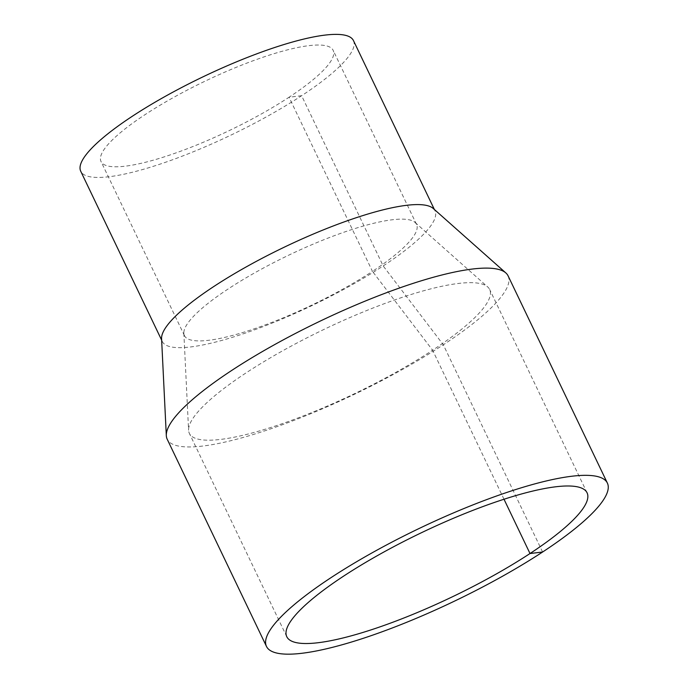 <?xml version="1.0" encoding="UTF-8"?>
<svg xmlns="http://www.w3.org/2000/svg" width="688" height="688" viewBox="0 0 688 688"><rect width="100%" height="100%" fill="white"/><g stroke="black" fill="none" stroke-linecap="round" stroke-linejoin="round"><path stroke-width="0.52" stroke-dasharray="3.44 2.58" d="M508.097 275.871A189.011 40.394 -25.6 0 1 443.313 344.791A189.011 40.394 -25.6 0 1 270.59 428.882A189.011 40.394 -25.6 0 1 167.193 439.202M433.208 208.447A151.205 32.319 -25.6 0 1 435.005 210.795A151.205 32.319 -25.6 0 1 383.182 265.938A151.205 32.319 -25.6 0 1 244.997 333.207A151.205 32.319 -25.6 0 1 162.273 341.463A151.205 32.319 -25.6 0 1 161.577 338.591M353.451 40.575A151.205 32.319 -25.6 0 1 301.628 95.718A151.205 32.319 -25.6 0 1 163.443 162.987A151.205 32.319 -25.6 0 1 80.728 171.243M542.6 552.017L443.313 344.791L383.182 265.938L301.628 95.718L289.037 97.24A128.69 27.503 -25.6 0 1 171.432 154.49A128.69 27.503 -25.6 0 1 101.024 161.517A128.69 27.503 -25.6 0 1 205.205 81.107A128.69 27.503 -25.6 0 1 333.147 50.31A128.69 27.503 -25.6 0 1 289.037 97.24L372.457 271.356A128.69 27.503 -25.6 0 1 254.852 328.606A128.69 27.503 -25.6 0 1 184.453 335.632A128.69 27.503 -25.6 0 1 183.851 333.19A128.69 27.503 -25.6 0 1 288.625 255.222A128.69 27.503 -25.6 0 1 415.036 222.422A128.69 27.503 -25.6 0 1 416.567 224.426A128.69 27.503 -25.6 0 1 372.457 271.356L432.597 350.209A166.496 35.578 -25.6 0 1 280.446 424.281A166.496 35.578 -25.6 0 1 189.363 433.38A166.496 35.578 -25.6 0 1 188.589 430.215A166.496 35.578 -25.6 0 1 324.134 329.346A166.496 35.578 -25.6 0 1 487.68 286.913A166.496 35.578 -25.6 0 1 489.667 289.493A166.496 35.578 -25.6 0 1 432.597 350.209L504.003 499.239M435.005 210.795L434.377 209.487M162.273 341.463L161.654 340.156M416.567 224.426L333.147 50.31M184.453 335.632L101.024 161.517M183.851 333.19L188.589 430.215M415.036 222.422L487.68 286.913M587.079 492.814L489.667 289.493M286.776 636.692L189.363 433.38"/><path stroke-width="1.03" d="M266.471 646.419L167.193 439.202A189.011 40.394 -25.6 0 1 166.315 435.616A189.011 40.394 -25.6 0 1 320.187 321.107A189.011 40.394 -25.6 0 1 505.852 272.938A189.011 40.394 -25.6 0 1 508.097 275.871L607.384 483.088A189.011 40.394 -25.6 0 1 542.6 552.017A189.011 40.394 -25.6 0 1 369.869 636.099A189.011 40.394 -25.6 0 1 266.471 646.419A189.011 40.394 -25.6 0 1 419.474 528.324A189.011 40.394 -25.6 0 1 607.384 483.088M166.315 435.616L161.577 338.591A151.205 32.319 -25.6 0 1 284.677 246.983A151.205 32.319 -25.6 0 1 433.208 208.447L505.852 272.938M161.654 340.156L80.728 171.243A151.205 32.319 -25.6 0 1 203.123 76.772A151.205 32.319 -25.6 0 1 353.451 40.575L434.377 209.487M504.003 499.239L530.009 553.53A166.496 35.578 -25.6 0 1 377.858 627.602A166.496 35.578 -25.6 0 1 286.776 636.692A166.496 35.578 -25.6 0 1 421.555 532.667A166.496 35.578 -25.6 0 1 587.079 492.814A166.496 35.578 -25.6 0 1 530.009 553.53L542.6 552.017"/></g></svg>
